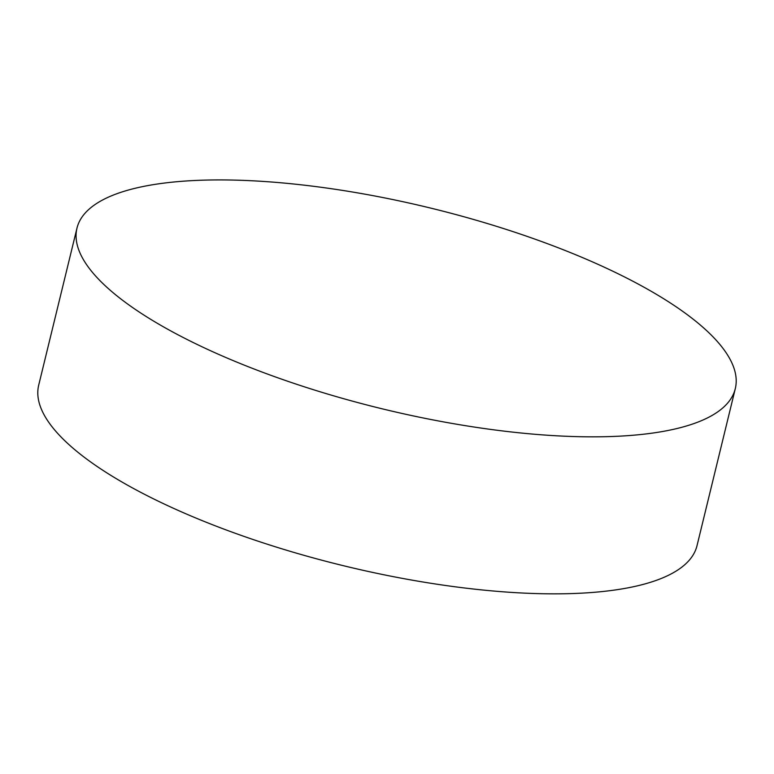 <?xml version="1.0" encoding="UTF-8"?>
<svg xmlns="http://www.w3.org/2000/svg" width="774" height="774" viewBox="0 0 774 774"><rect width="100%" height="100%" fill="white"/><g stroke="black" fill="none" stroke-linecap="round" stroke-linejoin="round"><path stroke-width="1.16" d="M76.974 228.146L38.7 385.162A338.799 103.242 13.7 0 0 168.538 506.032A338.799 103.242 13.7 0 0 630.955 587.253A338.799 103.242 13.7 0 0 697.026 545.641L735.3 388.625A338.799 103.242 13.7 0 0 605.462 267.746A338.799 103.242 13.7 0 0 270.3 181.919A338.799 103.242 13.7 0 0 76.974 228.146A338.799 103.242 13.7 0 0 206.813 349.016A338.799 103.242 13.7 0 0 541.974 434.843A338.799 103.242 13.7 0 0 735.3 388.625"/></g></svg>
